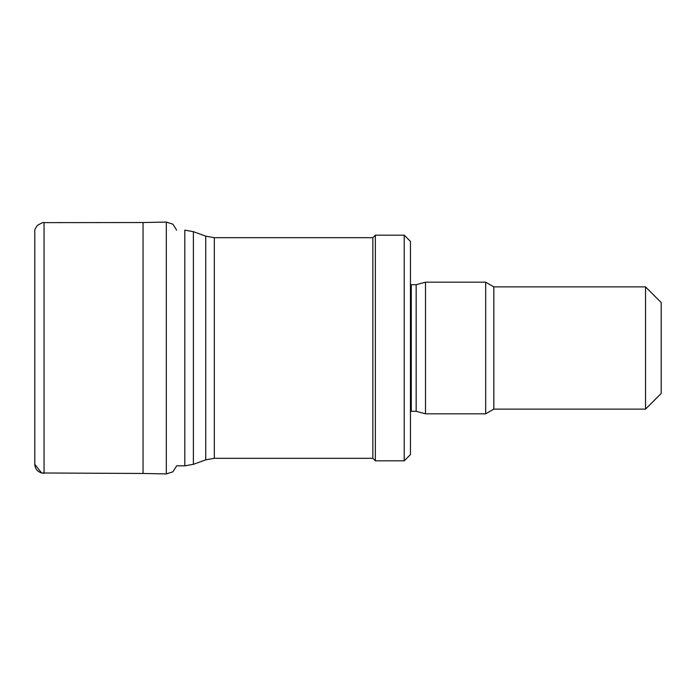 <?xml version="1.0" encoding="UTF-8"?>
<svg xmlns="http://www.w3.org/2000/svg" width="696" height="696" viewBox="0 0 696 696"><rect width="100%" height="100%" fill="white"/><g stroke="black" fill="none" stroke-linecap="round" stroke-linejoin="round"><path stroke-width="1.04" d="M44.057 222.633L44.057 473.367L41.63 472.984L34.8 464.302L34.8 231.646C34.469 230.115 35.348 228.036 37.436 225.4C41.49 222.964 43.691 222.041 44.057 222.633L143.045 222.537L143.045 473.463L166.318 473.933L172.956 471.784L176.627 465.842L184.805 465.842L184.805 230.159L193.384 231.664L193.384 464.336L184.805 465.842M214.316 458.325L214.316 237.675L372.856 237.675L372.856 458.325L214.316 458.325L205.738 459.838L193.384 464.336M372.856 458.325L375.361 460.83L375.361 235.17L372.856 237.675M404.202 460.83L404.202 235.17L410.466 241.442L410.466 454.558L404.202 460.83L375.361 460.83M410.466 411.38L411.293 411.31L411.293 284.69L410.466 284.62M411.293 284.69L416.156 284.69L416.156 411.31L411.293 411.31M416.156 411.31L425.508 413.815L425.508 282.185L416.156 284.69M645.531 409.118L645.531 286.882L661.2 302.551L661.2 393.449L645.531 409.118L493.829 409.118L485.686 413.815L425.508 413.815M485.686 413.815L485.686 282.185L425.508 282.185M493.829 409.118L493.829 286.882L485.686 282.185M143.045 222.537L166.318 222.067L166.318 473.933M205.738 459.838L205.738 236.161L193.384 231.664M34.8 464.302L34.8 464.354C35.105 468.747 37.375 471.618 41.63 472.984L143.045 473.463M166.318 222.067L172.956 224.216L176.627 230.159M205.738 236.161L214.316 237.675M404.202 235.17L375.361 235.17M645.531 286.882L493.829 286.882"/></g></svg>
